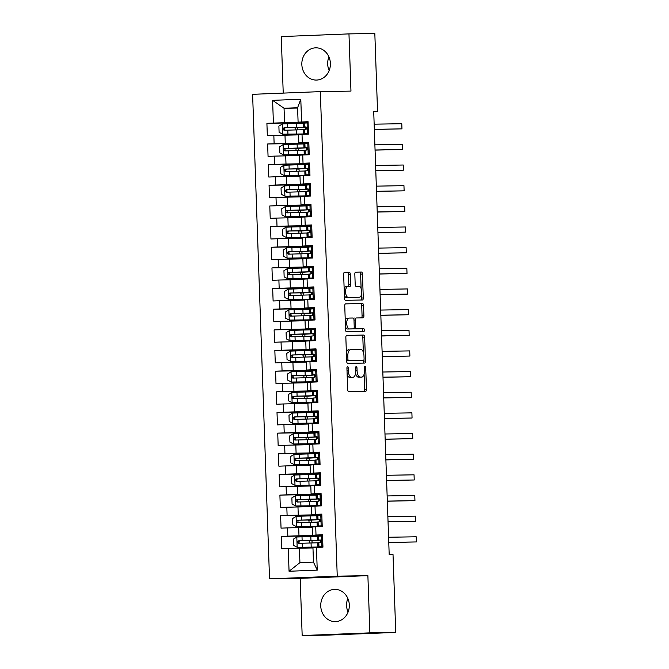 <?xml version="1.0" encoding="UTF-8"?>
<svg xmlns="http://www.w3.org/2000/svg" width="669" height="669" viewBox="0 0 669 669"><rect width="100%" height="100%" fill="white"/><g stroke="black" fill="none" stroke-linecap="round" stroke-linejoin="round"><path stroke-width="1" d="M347.529 366.645A1.422 0.661 87.7 0 0 347.52 366.645A1.422 0.661 87.7 0 0 346.918 368.075L347.671 389.617A2.032 0.937 87.7 0 0 348.683 391.624L365.6 391.34A2.032 0.937 87.7 0 0 365.608 391.332A2.032 0.937 87.7 0 0 366.47 389.291L365.717 367.749A1.422 0.661 87.7 0 0 365.015 366.344A1.422 0.661 87.7 0 0 365.006 366.344A1.422 0.661 87.7 0 0 364.404 367.774L364.496 370.559A6.489 3.011 87.7 0 1 361.753 377.099A6.489 3.011 87.7 0 1 361.72 377.099L360.307 377.124A6.489 3.011 87.7 0 1 357.079 370.693L356.978 367.9A1.422 0.661 87.7 0 0 356.268 366.495A1.422 0.661 87.7 0 0 356.259 366.495A1.422 0.661 87.7 0 0 355.665 367.925L355.757 370.71A6.489 3.011 87.7 0 1 353.006 377.249A6.489 3.011 87.7 0 1 352.981 377.249L351.568 377.274A6.489 3.011 87.7 0 1 348.332 370.843L348.24 368.05A1.422 0.661 87.7 0 0 347.529 366.645M301.836 64.517A16.123 14.283 -91 0 0 316.387 80.071A16.123 14.283 -91 0 0 330.386 63.379A16.123 14.283 -91 0 0 315.835 47.834A16.123 14.283 -91 0 0 301.836 64.517M328.922 56.873A16.123 14.283 -91 0 0 327.693 64.073A16.123 14.283 -91 0 0 329.156 70.58M320.752 606.064A16.123 14.283 -91 0 0 335.303 621.61A16.123 14.283 -91 0 0 349.302 604.927A16.123 14.283 -91 0 0 334.751 589.372A16.123 14.283 -91 0 0 320.752 606.064M347.83 598.421A16.123 14.283 -91 0 0 346.601 605.621A16.123 14.283 -91 0 0 348.072 612.127M350.272 274.248A2.032 0.937 87.7 0 0 349.26 272.233L344.518 272.316A2.032 0.937 87.7 0 0 344.51 272.316A2.032 0.937 87.7 0 0 343.649 274.365L344.485 298.282A2.032 0.937 87.7 0 0 345.497 300.297L362.414 300.005A2.032 0.937 87.7 0 0 362.422 300.005A2.032 0.937 87.7 0 0 363.284 297.964L362.447 274.039A2.032 0.937 87.7 0 0 361.436 272.032L355.699 272.124A2.032 0.937 87.7 0 0 355.691 272.124A2.032 0.937 87.7 0 0 354.829 274.173L355.189 284.409A2.032 0.937 87.7 0 0 356.201 286.416L359.044 286.374A5.427 2.517 87.7 0 1 361.745 291.726A5.427 2.517 87.7 0 1 359.454 297.212A5.427 2.517 87.7 0 1 359.42 297.22L348.281 297.404A5.427 2.517 87.7 0 1 345.58 292.052A5.427 2.517 87.7 0 1 347.88 286.566A5.427 2.517 87.7 0 1 347.905 286.558L349.762 286.533A2.032 0.937 87.7 0 0 349.77 286.533A2.032 0.937 87.7 0 0 350.631 284.484L350.272 274.248L348.44 274.323A2.032 0.937 87.7 0 0 347.437 272.308L344.326 272.367M373.712 111.38L389.191 554.609L393.021 554.551L395.739 632.414L369.882 632.857L367.883 575.641L337.243 576.168L320.326 91.628L350.966 91.101L348.967 33.893L374.824 33.45L377.542 111.313L373.712 111.38M346.718 335.37A2.032 0.937 87.7 0 0 346.709 335.37A2.032 0.937 87.7 0 0 345.848 337.41L346.684 361.335A2.032 0.937 87.7 0 0 347.696 363.342L364.613 363.058A2.032 0.937 87.7 0 0 364.622 363.058A2.032 0.937 87.7 0 0 365.483 361.009L364.647 337.092A2.032 0.937 87.7 0 0 363.635 335.077L346.718 335.37M345.58 329.809L344.752 305.884A2.032 0.937 87.7 0 1 345.605 303.843A2.032 0.937 87.7 0 0 345.605 303.843L362.539 303.55A2.032 0.937 87.7 0 1 363.551 305.566L363.903 315.801A2.032 0.937 87.7 0 1 363.05 317.842A2.032 0.937 87.7 0 1 363.033 317.842L356.176 317.967A2.032 0.937 87.7 0 0 356.167 317.967A2.032 0.937 87.7 0 0 355.306 320.008L355.54 326.798A2.032 0.937 87.7 0 0 356.552 328.814L363.693 328.688A1.422 0.661 87.7 0 1 364.404 330.085A1.422 0.661 87.7 0 1 363.802 331.523A1.422 0.661 87.7 0 0 363.802 331.523L346.592 331.824A2.032 0.937 87.7 0 1 345.58 329.809M337.243 576.168L269.532 578.861L252.606 94.321L320.326 91.628M317.24 570.139L289.058 571.259L288.264 548.547L299.411 548.187L299.921 562.646L313.46 562.102L317.24 570.139L316.445 547.426L322.943 547.167L322.508 534.774L316.011 535.033L315.726 526.771L322.224 526.511L321.789 514.118L315.291 514.377L315.007 506.115L321.505 505.856L321.07 493.463L314.572 493.722L314.279 485.46L320.777 485.201L320.351 472.807L313.853 473.067L313.56 464.804L320.058 464.545L319.623 452.152L313.125 452.411L312.841 444.149L319.339 443.898L318.904 431.505L312.406 431.764L312.122 423.502L318.62 423.243L318.185 410.85L311.687 411.109L311.394 402.847L317.892 402.587L317.466 390.194L310.968 390.453L310.675 382.191L317.173 381.932L316.738 369.539L310.24 369.798L309.956 361.536L316.454 361.277L316.019 348.884L309.521 349.143L309.237 340.881L315.735 340.621L315.3 328.236L308.802 328.487L308.509 320.225L315.007 319.974L314.581 307.581L308.083 307.84L307.79 299.578L314.288 299.319L313.853 286.926L307.355 287.185L307.071 278.923L313.569 278.664L313.134 266.27L306.636 266.53L306.352 258.267L312.849 258.008L312.415 245.615L305.917 245.874L305.624 237.612L312.122 237.353L311.695 224.96L305.198 225.219L304.905 216.957L311.403 216.697L310.968 204.313L304.47 204.563L304.186 196.31L310.684 196.05L310.249 183.657L303.751 183.916L303.467 175.654L309.964 175.395L309.53 163.002L303.032 163.261L302.739 154.999L309.237 154.74L308.81 142.346L302.313 142.606L302.02 134.344L308.518 134.084L308.083 121.691L298.098 122.176L297.596 107.717L284.049 108.261L284.559 122.72L308.108 122.31M322.542 535.702L281.331 536.413L281.766 548.806L288.264 548.547M281.331 536.413L287.829 536.153L287.545 527.891L312.247 527.297M321.822 515.046L280.612 515.757L281.047 528.15L287.545 527.891M280.612 515.757L287.11 515.498L286.817 507.236L311.528 506.642M321.103 494.391L279.893 495.102L280.328 507.495L286.817 507.236M279.893 495.102L286.391 494.843L286.098 486.58L310.801 485.995M320.384 473.744L279.174 474.446L279.6 486.84L286.098 486.58M279.174 474.446L285.663 474.187L285.379 465.925L310.082 465.34M319.657 453.089L278.446 453.791L278.881 466.184L285.379 465.925M278.446 453.791L284.944 453.532L284.659 445.27L309.362 444.684M318.937 432.433L277.727 433.144L278.162 445.529L284.659 445.27M277.727 433.144L284.225 432.885L283.932 424.623L308.643 424.029M318.218 411.778L277.008 412.489L277.443 424.882L283.932 424.623M277.008 412.489L283.505 412.229L283.213 403.967L307.916 403.374M317.499 391.122L276.289 391.833L276.715 404.227L283.213 403.967M276.289 391.833L282.778 391.574L282.494 383.312L307.196 382.727M316.772 370.467L275.561 371.178L275.996 383.571L282.494 383.312M275.561 371.178L282.059 370.919L281.774 362.657L306.477 362.071M316.052 349.82L274.842 350.523L275.277 362.916L281.774 362.657M274.842 350.523L281.34 350.263L281.047 342.001L305.758 341.416M315.333 329.165L274.123 329.867L274.558 342.26L281.047 342.001M274.123 329.867L280.62 329.608L280.328 321.354L305.031 320.76M314.614 308.509L273.404 309.22L273.83 321.605L280.328 321.354M273.404 309.22L279.893 308.961L279.609 300.699L304.311 300.105M313.886 287.854L272.676 288.565L273.111 300.958L279.609 300.699M272.676 288.565L279.174 288.306L278.889 280.043L303.592 279.45M313.167 267.199L271.957 267.909L272.392 280.303L278.889 280.043M271.957 267.909L278.455 267.65L278.17 259.388L302.873 258.803M312.448 246.552L271.238 247.254L271.673 259.647L278.17 259.388M271.238 247.254L277.735 246.995L277.443 238.733L302.145 238.147M311.729 225.896L270.519 226.599L270.945 238.992L277.443 238.733M270.519 226.599L277.016 226.339L276.723 218.077L301.426 217.492M311.001 205.241L269.791 205.943L270.226 218.337L276.723 218.077M269.791 205.943L276.289 205.692L276.004 197.43L300.707 196.837M310.282 184.585L269.072 185.296L269.507 197.69L276.004 197.43M269.072 185.296L275.569 185.037L275.285 176.775L299.988 176.181M309.563 163.93L268.353 164.641L268.787 177.034L275.285 176.775M268.353 164.641L274.85 164.382L274.558 156.12L299.26 155.526M308.844 143.275L267.633 143.986L268.06 156.379L274.558 156.12M267.633 143.986L274.131 143.726L273.838 135.464L298.541 134.879M308.116 122.628L266.906 123.33L267.341 135.723L273.838 135.464M266.906 123.33L273.404 123.071L272.609 100.35L300.799 99.229L301.585 121.95M308.819 142.656L298.817 142.832L298.533 134.569L302.02 134.344M302.313 142.606L298.817 142.832M297.605 108.027L284.049 108.261L272.609 100.35M273.404 123.071L284.559 122.72M309.538 163.311L299.545 163.487L299.252 155.225L302.739 154.999M303.032 163.261L299.545 163.487M284.986 135.105L285.278 143.367L308.827 142.965M274.131 143.726L285.278 143.367M310.257 183.967L300.264 184.142L299.971 175.88L303.467 175.654M303.751 183.916L300.264 184.142M285.713 155.76L285.998 164.022L309.546 163.621M274.85 164.382L285.998 164.022M310.985 204.622L300.983 204.789L300.699 196.535L304.186 196.31M304.47 204.563L300.983 204.789M286.432 176.415L286.717 184.677L310.274 184.276M275.569 185.037L286.717 184.677M311.704 225.277L301.702 225.445L301.418 217.182L304.905 216.957M305.198 225.219L301.702 225.445M287.152 197.071L287.444 205.333L310.993 204.931M276.289 205.692L287.444 205.333M312.423 245.933L302.43 246.1L302.137 237.838L305.624 237.612M305.917 245.874L302.43 246.1M287.871 217.726L288.163 225.988L311.712 225.578M277.016 226.339L288.163 225.988M313.142 266.58L303.149 266.755L302.856 258.493L306.352 258.267M306.636 266.53L303.149 266.755M288.598 238.381L288.883 246.644L312.431 246.234M277.735 246.995L288.883 246.644M313.87 287.235L303.868 287.411L303.584 279.149L307.071 278.923M307.355 287.185L303.868 287.411M289.317 259.028L289.602 267.291L313.159 266.889M278.455 267.65L289.602 267.291M314.589 307.891L304.587 308.066L304.303 299.804L307.79 299.578M308.083 307.84L304.587 308.066M290.037 279.684L290.329 287.946L313.878 287.545M279.174 288.306L290.329 287.946M315.308 328.546L305.315 328.713L305.022 320.451L308.509 320.225M308.802 328.487L305.315 328.713M290.756 300.339L291.048 308.601L314.597 308.2M279.893 308.961L291.048 308.601M316.027 349.201L306.034 349.369L305.741 341.106L309.237 340.881M309.521 349.143L306.034 349.369M291.483 320.995L291.768 329.257L315.316 328.847M280.62 329.608L291.768 329.257M316.755 369.857L306.753 370.024L306.469 361.762L309.956 361.536M310.24 369.798L306.753 370.024M292.202 341.65L292.487 349.912L316.044 349.502M281.34 350.263L292.487 349.912M317.474 390.504L307.472 390.679L307.188 382.417L310.675 382.191M310.968 390.453L307.472 390.679M292.922 362.305L293.214 370.559L316.763 370.158M282.059 370.919L293.214 370.559M318.193 411.159L308.2 411.335L307.907 403.073L311.394 402.847M311.687 411.109L308.2 411.335M293.641 382.952L293.934 391.214L317.482 390.813M282.778 391.574L293.934 391.214M318.912 431.814L308.919 431.982L308.626 423.728L312.122 423.502M312.406 431.764L308.919 431.982M294.368 403.608L294.653 411.87L318.201 411.468M283.505 412.229L294.653 411.87M319.64 452.47L309.638 452.637L309.354 444.375L312.841 444.149M313.125 452.411L309.638 452.637M295.088 424.263L295.372 432.525L318.929 432.124M284.225 432.885L295.372 432.525M320.359 473.125L310.357 473.292L310.073 465.03L313.56 464.804M313.853 473.067L310.357 473.292M295.807 444.918L296.099 453.181L319.648 452.771M284.944 453.532L296.099 453.181M321.078 493.772L311.085 493.948L310.792 485.686L314.279 485.46M314.572 493.722L311.085 493.948M296.526 465.574L296.819 473.836L320.367 473.426M285.663 474.187L296.819 473.836M321.797 514.428L311.804 514.603L311.511 506.341L315.007 506.115M315.291 514.377L311.804 514.603M297.253 486.221L297.538 494.483L321.087 494.082M286.391 494.843L297.538 494.483M322.525 535.083L312.523 535.259L312.239 526.996L315.726 526.771M316.011 535.033L312.523 535.259M297.973 506.876L298.257 515.138L321.814 514.737M287.11 515.498L298.257 515.138M313.46 562.102L312.958 547.652L316.445 547.426M298.692 527.532L298.984 535.794L322.533 535.392M287.829 536.153L298.984 535.794M373.712 111.464L377.542 111.313M348.967 33.893L281.256 36.586L283.23 93.108M367.883 575.641L300.172 578.342L302.171 635.55L369.882 632.857M302.171 635.55L328.027 635.107L395.739 632.414M300.172 578.342L269.532 578.861M308.1 122.009L298.098 122.176M299.411 548.187L312.967 547.953M289.058 571.259L299.921 562.646M297.596 107.717L300.799 99.229M347.144 374.54A6.489 3.011 87.7 0 0 349.736 377.349L351.568 377.274M351.208 377.324A6.489 3.011 87.7 0 1 351.183 377.324A6.489 3.011 87.7 0 1 351.15 377.324L349.736 377.349M355.59 373.369A6.489 3.011 87.7 0 0 358.475 377.199L360.307 377.124M359.955 377.174A6.489 3.011 87.7 0 1 359.922 377.174A6.489 3.011 87.7 0 1 359.889 377.174L358.475 377.199M363.961 391.365A2.032 0.937 87.7 0 0 364.638 389.366L364.112 374.205M363.342 352.237L362.815 337.159A2.032 0.937 87.7 0 0 361.804 335.152L346.534 335.412M362.974 363.083A2.032 0.937 87.7 0 0 363.652 361.084L363.627 360.198M347.922 359.077A1.422 0.661 87.7 0 0 348.633 360.491L363.484 360.231A1.422 0.661 87.7 0 0 364.087 358.801L363.986 355.866A6.489 3.011 87.7 0 0 360.75 349.427L350.598 349.603A6.489 3.011 87.7 0 0 350.573 349.603A6.489 3.011 87.7 0 0 347.821 356.142L347.922 359.077L346.609 359.136M346.659 360.532A1.422 0.661 87.7 0 0 346.801 360.566L348.633 360.491M361.653 360.307L361.661 360.307A1.422 0.661 87.7 0 1 361.653 360.307L346.801 360.566M348.741 349.678L348.775 349.678A6.489 3.011 87.7 0 0 348.741 349.678A6.489 3.011 87.7 0 0 346.383 352.571M345.43 303.885L362.539 303.55M361.394 317.875A2.032 0.937 87.7 0 0 362.071 315.877L361.72 305.641A2.032 0.937 87.7 0 0 360.708 303.626M354.336 318.034L354.344 318.034A2.032 0.937 87.7 0 0 354.336 318.034A2.032 0.937 87.7 0 0 353.692 318.661M354.01 328.236A2.032 0.937 87.7 0 0 354.721 328.88L363.693 328.688M362.121 331.556A1.422 0.661 87.7 0 0 362.565 329.993A1.422 0.661 87.7 0 0 361.87 328.763M349.051 318.084A5.427 2.517 87.7 0 0 349.026 318.084A5.427 2.517 87.7 0 0 346.734 323.579A5.427 2.517 87.7 0 0 349.435 328.931L353.357 328.864A2.032 0.937 87.7 0 0 353.366 328.864A2.032 0.937 87.7 0 0 354.227 326.823L353.993 320.033A2.032 0.937 87.7 0 0 352.981 318.018L349.051 318.084M347.194 318.16L347.228 318.16A5.427 2.517 87.7 0 0 347.194 318.16A5.427 2.517 87.7 0 0 345.254 320.459M345.48 326.773A5.427 2.517 87.7 0 0 347.604 329.006L349.435 328.931M351.543 328.939A2.032 0.937 87.7 0 1 351.534 328.939A2.032 0.937 87.7 0 0 351.534 328.939L347.604 329.006M348.123 286.558A2.032 0.937 87.7 0 0 348.8 284.559L348.44 274.323M347.855 286.566L346.074 286.633A5.427 2.517 87.7 0 0 346.049 286.633A5.427 2.517 87.7 0 0 344.15 288.799M344.384 295.38A5.427 2.517 87.7 0 0 346.458 297.479L348.281 297.404M357.647 297.287A5.427 2.517 87.7 0 1 357.622 297.287A5.427 2.517 87.7 0 1 357.597 297.287L346.458 297.479M361.118 288.473L360.616 274.114A2.032 0.937 87.7 0 0 359.604 272.099L355.515 272.174M360.767 300.03A2.032 0.937 87.7 0 0 361.452 298.031L361.344 295.046M309.588 542.994A1.238 0.577 87.7 0 0 309.722 542.124A1.238 0.577 87.7 0 0 309.103 540.895L312.247 540.468M296.81 537.04L297.161 547.267L293.524 545.394L293.306 539.197L296.902 536.99L310.826 536.546L310.96 540.468L319.08 540.318L311.486 540.795A1.238 0.577 -92.3 0 1 312.097 542.024A1.238 0.577 -92.3 0 1 311.955 542.927M297.161 547.267L322.935 546.983M297.262 547.317L322.943 547.058M310.826 536.546L317.532 536.379M310.96 540.468L298.525 540.853C296.986 541.739 297.019 542.567 298.617 543.337L317.758 542.785M299.988 543.312C298.24 542.542 298.215 541.723 299.904 540.828L312.256 540.644M322.575 536.605L321.421 536.011L317.532 536.295L317.666 540.218L320.869 540.192M321.421 536.011L322.55 535.994M317.967 546.606L317.834 542.684L317.892 546.623L322.918 546.514M317.892 546.623L322.926 546.556M321.781 546.339L322.893 545.653M317.834 542.684L320.392 542.467C321.613 541.589 321.588 540.761 320.3 539.992L317.666 540.218M388.764 542.517L416.394 541.94L388.764 542.417M416.394 541.94L416.21 536.781L388.58 537.257M308.869 522.338A1.238 0.577 87.7 0 0 309.003 521.469A1.238 0.577 87.7 0 0 308.384 520.239L311.528 519.813M296.091 516.393L296.442 526.612L292.805 524.739L292.587 518.542L296.175 516.334L310.107 515.891L310.24 519.821L318.352 519.662L310.759 520.148A1.238 0.577 -92.3 0 1 311.378 521.377A1.238 0.577 -92.3 0 1 311.236 522.272M296.442 526.612L322.215 526.327M296.534 526.662L322.215 526.411M310.107 515.891L316.813 515.724M310.24 519.821L297.805 520.198C296.267 521.084 296.292 521.912 297.889 522.681L317.039 522.129M299.269 522.656C297.521 521.895 297.496 521.067 299.185 520.181L311.528 519.989M308.141 501.683A1.238 0.577 87.7 0 0 308.275 500.813A1.238 0.577 87.7 0 0 307.665 499.584L310.801 499.158M295.363 495.737L295.723 505.956L292.085 504.083L291.868 497.887L295.455 495.679L309.379 495.244L309.521 499.166L317.633 499.007L310.04 499.492A1.238 0.577 -92.3 0 1 310.659 500.721A1.238 0.577 -92.3 0 1 310.516 501.616M295.723 505.956L321.496 505.672M295.815 506.007L321.496 505.756M309.379 495.244L316.094 495.077M309.521 499.166L297.086 499.551C295.547 500.429 295.573 501.257 297.17 502.026L316.32 501.474M298.55 502.001C296.802 501.24 296.768 500.412 298.458 499.526L310.809 499.333M321.856 515.95L320.702 515.356L316.813 515.64L316.947 519.562L320.15 519.545M320.702 515.356L321.831 515.339M317.248 525.951L317.114 522.029L317.173 525.968L322.199 525.859M317.173 525.968L322.199 525.901M321.061 525.683L322.174 524.998M317.114 522.029L319.673 521.812C320.894 520.934 320.869 520.106 319.581 519.336L316.947 519.562M388.045 521.87L415.666 521.293L388.045 521.761M415.666 521.293L415.491 516.125L387.861 516.602M321.137 495.294L319.983 494.7L316.094 494.985L316.228 498.915L319.431 498.89M319.983 494.7L321.112 494.684M316.529 505.296L316.395 501.374L316.454 505.312L321.48 505.212M316.454 505.312L321.48 505.246M320.342 505.028L321.446 504.351M316.395 501.374L318.946 501.156C320.175 500.278 320.142 499.459 318.862 498.681L316.228 498.915M387.326 501.215L414.947 500.638L387.318 501.106M414.947 500.638L414.772 495.47L387.142 495.946M307.422 481.036A1.238 0.577 87.7 0 0 307.556 480.158A1.238 0.577 87.7 0 0 306.937 478.929L310.082 478.502M294.644 475.082L295.004 485.301L291.366 483.436L291.149 477.24L294.736 475.023L308.66 474.589L308.802 478.511L316.914 478.352L309.321 478.837A1.238 0.577 -92.3 0 1 309.939 480.066A1.238 0.577 -92.3 0 1 309.789 480.961M295.004 485.301L320.777 485.025M295.096 485.351L320.777 485.1M308.66 474.589L315.375 474.421M308.802 478.511L296.359 478.895C294.82 479.773 294.853 480.601 296.451 481.371L315.592 480.819M297.83 481.346C296.074 480.585 296.049 479.757 297.738 478.87L310.09 478.686M306.703 460.381A1.238 0.577 87.7 0 0 306.837 459.503A1.238 0.577 87.7 0 0 306.218 458.273L309.362 457.847M293.925 454.427L294.276 464.654L290.639 462.781L290.421 456.584L294.017 454.368L307.941 453.933L308.075 457.855L316.194 457.705L308.601 458.181A1.238 0.577 -92.3 0 1 309.212 459.411A1.238 0.577 -92.3 0 1 309.07 460.305M294.276 464.654L320.05 464.37M294.377 464.696L320.058 464.445M307.941 453.933L314.647 453.766M308.075 457.855L295.639 458.24C294.101 459.126 294.134 459.946 295.731 460.715L314.873 460.172M297.103 460.69C295.355 459.929 295.33 459.101 297.019 458.215L309.371 458.031M320.409 474.647L319.255 474.053L315.367 474.329L315.509 478.26L318.703 478.235M319.255 474.053L320.392 474.028M315.81 484.64L315.668 480.718L315.726 484.657L320.76 484.557M315.726 484.657L320.76 484.59M319.615 484.381L320.727 483.695M315.668 480.718L318.227 480.509C319.447 479.623 319.422 478.803 318.143 478.026L315.509 478.26M386.598 480.559L414.228 479.982L386.598 480.459M414.228 479.982L414.044 474.814L386.414 475.291M319.69 453.992L318.536 453.398L314.647 453.682L314.781 457.604L317.984 457.579M318.536 453.398L319.665 453.373M315.082 463.985L314.948 460.063L315.007 464.01L320.033 463.901M315.007 464.01L320.041 463.935M318.896 463.726L320.008 463.04M314.948 460.063L317.507 459.854C318.728 458.976 318.703 458.148 317.415 457.37L314.781 457.604M385.879 459.904L413.509 459.327L385.879 459.804M413.509 459.327L413.325 454.167L385.695 454.636M305.984 439.725A1.238 0.577 87.7 0 0 306.118 438.856A1.238 0.577 87.7 0 0 305.499 437.626L308.643 437.2M293.206 433.771L293.557 443.999L289.92 442.125L289.702 435.929L293.29 433.721L307.222 433.278L307.355 437.2L315.467 437.049L307.874 437.526A1.238 0.577 -92.3 0 1 308.493 438.755A1.238 0.577 -92.3 0 1 308.35 439.658M293.557 443.999L319.33 443.714M293.649 444.049L319.33 443.79M307.222 433.278L313.928 433.111M307.355 437.2L294.92 437.585C293.382 438.471 293.407 439.299 295.004 440.06L314.154 439.516M296.384 440.043C294.636 439.274 294.611 438.454 296.3 437.559L308.643 437.375M318.971 433.336L317.817 432.743L313.928 433.027L314.062 436.949L317.265 436.924M317.817 432.743L318.946 432.726M314.363 443.338L314.229 439.408L314.288 443.355L319.314 443.246M314.288 443.355L319.314 443.288M318.176 443.07L319.289 442.385M314.229 439.408L316.788 439.199C318.009 438.32 317.984 437.493 316.696 436.723L314.062 436.949M385.16 439.249L412.781 438.672L385.16 439.148M412.781 438.672L412.606 433.512L384.976 433.989M305.256 419.07A1.238 0.577 87.7 0 0 305.39 418.2A1.238 0.577 87.7 0 0 304.78 416.971L307.916 416.544M292.478 413.116L292.838 423.343L289.2 421.47L288.983 415.273L292.57 413.066L306.494 412.622L306.636 416.544L314.748 416.394L307.155 416.871A1.238 0.577 -92.3 0 1 307.773 418.108A1.238 0.577 -92.3 0 1 307.631 419.003M292.838 423.343L318.611 423.059M292.93 423.393L318.611 423.143M306.494 412.622L313.209 412.455M306.636 416.544L294.201 416.929C292.662 417.816 292.688 418.643 294.285 419.413L313.435 418.861M295.665 419.388C293.917 418.627 293.883 417.799 295.573 416.904L307.924 416.72M318.252 412.681L317.098 412.087L313.209 412.372L313.343 416.294L316.546 416.269M317.098 412.087L318.227 412.071M313.644 422.683L313.51 418.761L313.569 422.699L318.595 422.591M313.569 422.699L318.595 422.632M317.457 422.415L318.561 421.729M313.51 418.761L316.061 418.543C317.29 417.665 317.257 416.837 315.977 416.068L313.343 416.294M384.441 418.602L412.062 418.016L384.432 418.493M412.062 418.016L411.887 412.857L384.257 413.333M304.537 398.415A1.238 0.577 87.7 0 0 304.671 397.545A1.238 0.577 87.7 0 0 304.052 396.316L307.196 395.889M291.759 392.469L292.119 402.688L288.481 400.815L288.264 394.618L291.851 392.41L305.775 391.967L305.917 395.897L314.029 395.739L306.435 396.224A1.238 0.577 -92.3 0 1 307.054 397.453A1.238 0.577 -92.3 0 1 306.904 398.348M292.119 402.688L317.892 402.404M292.211 402.738L317.892 402.487M305.775 391.967L312.49 391.8M305.917 395.897L293.474 396.274C291.935 397.16 291.968 397.988 293.566 398.757L312.707 398.206M294.945 398.732C293.189 397.971 293.164 397.143 294.853 396.257L307.205 396.065M303.818 377.759A1.238 0.577 87.7 0 0 303.952 376.89A1.238 0.577 87.7 0 0 303.333 375.66L306.477 375.234M291.04 371.813L291.391 382.032L287.754 380.159L287.536 373.971L291.132 371.755L305.056 371.32L305.189 375.242L313.309 375.083L305.716 375.568A1.238 0.577 -92.3 0 1 306.327 376.798A1.238 0.577 -92.3 0 1 306.185 377.692M291.391 382.032L317.165 381.756M291.492 382.083L317.173 381.832M305.056 371.32L311.762 371.153M305.189 375.242L292.754 375.627C291.216 376.505 291.249 377.333 292.846 378.102L311.988 377.55M294.218 378.077C292.47 377.316 292.445 376.488 294.134 375.602L306.486 375.409M303.099 357.112A1.238 0.577 87.7 0 0 303.233 356.234A1.238 0.577 87.7 0 0 302.614 355.005L305.758 354.578M290.321 351.158L290.672 361.377L287.034 359.512L286.817 353.316L290.405 351.1L304.336 350.665L304.47 354.587L312.582 354.428L304.989 354.913A1.238 0.577 -92.3 0 1 305.608 356.142A1.238 0.577 -92.3 0 1 305.465 357.037M290.672 361.377L316.445 361.101M290.764 361.427L316.445 361.176M304.336 350.665L311.043 350.497M304.47 354.587L292.035 354.971C290.497 355.858 290.522 356.677 292.119 357.447L311.269 356.895M293.499 357.422C291.751 356.661 291.726 355.833 293.415 354.946L305.758 354.762M302.371 336.457A1.238 0.577 87.7 0 0 302.513 335.587A1.238 0.577 87.7 0 0 301.895 334.358L305.031 333.931M289.593 330.503L289.953 340.73L286.315 338.857L286.098 332.66L289.685 330.444L303.609 330.009L303.751 333.931L311.863 333.781L304.27 334.257A1.238 0.577 -92.3 0 1 304.888 335.487A1.238 0.577 -92.3 0 1 304.746 336.382M289.953 340.73L315.726 340.446M290.045 340.772L315.726 340.521M303.609 330.009L310.324 329.842M303.751 333.931L291.316 334.316C289.777 335.202 289.802 336.022 291.4 336.791L310.55 336.248M292.779 336.775C291.032 336.005 290.998 335.177 292.688 334.291L305.039 334.107M301.652 315.801A1.238 0.577 87.7 0 0 301.786 314.932A1.238 0.577 87.7 0 0 301.167 313.702L304.311 313.276M288.874 309.847L289.234 320.075L285.596 318.201L285.379 312.005L288.966 309.797L302.89 309.354L303.032 313.276L311.144 313.125L303.55 313.602A1.238 0.577 -92.3 0 1 304.169 314.831A1.238 0.577 -92.3 0 1 304.019 315.735M289.234 320.075L315.007 319.79M289.326 320.125L315.007 319.866M302.89 309.354L309.605 309.187M303.032 313.276L290.589 313.661C289.05 314.547 289.083 315.375 290.681 316.144L309.822 315.592M292.06 316.119C290.304 315.35 290.279 314.53 291.968 313.636L304.32 313.452M300.933 295.146A1.238 0.577 87.7 0 0 301.067 294.276A1.238 0.577 87.7 0 0 300.448 293.047L303.592 292.621M288.155 289.192L288.506 299.419L284.869 297.546L284.651 291.349L288.247 289.142L302.171 288.699L302.304 292.629L310.424 292.47L302.831 292.955A1.238 0.577 -92.3 0 1 303.45 294.184A1.238 0.577 -92.3 0 1 303.3 295.079M288.506 299.419L314.279 299.135M288.607 299.469L314.288 299.219M302.171 288.699L308.877 288.531M302.304 292.629L289.869 293.005C288.331 293.892 288.364 294.72 289.961 295.489L309.103 294.937M291.333 295.464C289.585 294.703 289.56 293.875 291.249 292.989L303.601 292.796M300.214 274.491A1.238 0.577 87.7 0 0 300.348 273.621A1.238 0.577 87.7 0 0 299.729 272.392L302.873 271.965M287.436 268.545L287.787 278.764L284.149 276.891L283.932 270.694L287.519 268.486L301.451 268.043L301.585 271.974L309.697 271.815L302.104 272.3A1.238 0.577 -92.3 0 1 302.723 273.529A1.238 0.577 -92.3 0 1 302.58 274.424M287.787 278.764L313.56 278.48M287.879 278.814L313.56 278.563M301.451 268.043L308.158 267.884M301.585 271.974L289.15 272.358C287.611 273.236 287.637 274.064 289.234 274.834L308.384 274.282M290.614 274.808C288.866 274.047 288.841 273.22 290.53 272.333L302.873 272.141M299.486 253.835A1.238 0.577 87.7 0 0 299.628 252.966A1.238 0.577 87.7 0 0 299.01 251.736L302.145 251.31M286.708 247.89L287.068 258.109L283.43 256.244L283.213 250.047L286.8 247.831L300.724 247.396L300.866 251.318L308.978 251.159L301.385 251.644A1.238 0.577 -92.3 0 1 302.003 252.874A1.238 0.577 -92.3 0 1 301.861 253.768M287.068 258.109L312.841 257.833M287.16 258.159L312.841 257.908M300.724 247.396L307.439 247.229M300.866 251.318L288.431 251.703C286.892 252.581 286.917 253.409 288.515 254.178L307.665 253.626M289.894 254.153C288.147 253.392 288.113 252.564 289.802 251.678L302.154 251.485M298.767 233.188A1.238 0.577 87.7 0 0 298.901 232.31A1.238 0.577 87.7 0 0 298.282 231.081L301.426 230.654M285.989 227.234L286.349 237.462L282.711 235.588L282.494 229.392L286.081 227.176L300.005 226.741L300.147 230.663L308.258 230.512L300.665 230.989A1.238 0.577 -92.3 0 1 301.284 232.218A1.238 0.577 -92.3 0 1 301.134 233.113M286.349 237.462L312.122 237.177M286.441 237.503L312.122 237.252M300.005 226.741L306.72 226.574M300.147 230.663L287.703 231.048C286.173 231.934 286.198 232.753 287.795 233.523L306.937 232.979M289.175 233.498C287.419 232.737 287.394 231.909 289.083 231.022L301.435 230.838M317.524 392.026L316.37 391.432L312.482 391.716L312.624 395.638L315.818 395.622M316.37 391.432L317.507 391.415M312.925 402.027L312.783 398.105L312.841 402.044L317.875 401.935M312.841 402.044L317.875 401.977M316.73 401.76L317.842 401.074M312.783 398.105L315.342 397.888C316.562 397.01 316.537 396.182 315.258 395.412L312.624 395.638M383.713 397.946L411.343 397.369L383.713 397.838M411.343 397.369L411.159 392.201L383.529 392.678M316.805 371.37L315.651 370.777L311.762 371.061L311.905 374.991L315.099 374.966M315.651 370.777L316.78 370.76M312.197 381.372L312.063 377.45L312.122 381.389L317.148 381.288M312.122 381.389L317.156 381.322M316.011 381.104L317.123 380.427M312.063 377.45L314.622 377.232C315.843 376.354 315.818 375.535 314.53 374.757L311.905 374.991M382.994 377.291L410.624 376.714L382.994 377.191M410.624 376.714L410.44 371.546L382.81 372.023M316.086 350.723L314.932 350.13L311.043 350.414L311.177 354.336L314.38 354.311M314.932 350.13L316.061 350.104M311.478 360.716L311.344 356.794L311.403 360.733L316.429 360.633M311.403 360.733L316.429 360.666M315.291 360.457L316.404 359.771M311.344 356.794L313.903 356.585C315.124 355.707 315.099 354.879 313.811 354.102L311.177 354.336M382.275 356.636L409.896 356.059L382.275 356.535M409.896 356.059L409.721 350.899L382.091 351.367M315.367 330.068L314.213 329.474L310.324 329.758L310.458 333.68L313.661 333.655M314.213 329.474L315.342 329.457M310.759 340.069L310.625 336.139L310.684 340.086L315.709 339.977M310.684 340.086L315.709 340.011M314.572 339.802L315.676 339.116M310.625 336.139L313.176 335.93C314.405 335.052 314.371 334.224 313.092 333.446L310.458 333.68M381.556 335.98L409.177 335.403L381.547 335.88M409.177 335.403L409.002 330.243L381.372 330.712M314.639 309.413L313.485 308.819L309.596 309.103L309.739 313.025L312.933 313M313.485 308.819L314.622 308.802M310.04 319.414L309.898 315.484L309.956 319.431L314.99 319.322M309.956 319.431L314.99 319.364M313.845 319.146L314.957 318.461M309.898 315.484L312.456 315.275C313.677 314.397 313.652 313.569 312.373 312.799L309.739 313.025M380.828 315.325L408.458 314.748L380.828 315.224M408.458 314.748L408.274 309.588L380.644 310.065M313.92 288.757L312.766 288.163L308.877 288.448L309.019 292.37L312.214 292.353M312.766 288.163L313.895 288.147M309.312 298.759L309.178 294.837L309.237 298.775L314.263 298.667M309.237 298.775L314.271 298.709M313.125 298.491L314.238 297.805M309.178 294.837L311.737 294.619C312.958 293.741 312.933 292.913 311.645 292.144L309.019 292.37M380.109 294.678L407.739 294.101L380.109 294.569M407.739 294.101L407.555 288.933L379.925 289.409M313.201 268.102L312.047 267.508L308.158 267.792L308.292 271.723L311.495 271.698M312.047 267.508L313.176 267.491M308.593 278.103L308.459 274.181L308.518 278.12L313.544 278.011M308.518 278.12L313.544 278.053M312.406 277.836L313.518 277.158M308.459 274.181L311.018 273.964C312.239 273.086 312.214 272.258 310.926 271.489L308.292 271.723M379.39 274.022L407.011 273.445L379.39 273.914M407.011 273.445L406.836 268.277L379.206 268.754M312.482 247.455L311.328 246.861L307.439 247.137L307.573 251.067L310.776 251.042M311.328 246.861L312.456 246.836M307.874 257.448L307.74 253.526L307.799 257.465L312.824 257.364M307.799 257.465L312.824 257.398M311.687 257.18L312.791 256.503M307.74 253.526L310.291 253.308C311.52 252.43 311.486 251.611 310.207 250.833L307.573 251.067M378.671 253.367L406.292 252.79L378.662 253.267M406.292 252.79L406.116 247.622L378.487 248.099M311.754 226.799L310.6 226.206L306.711 226.49L306.854 230.412L310.048 230.387M310.6 226.206L311.737 226.181M312.097 236.517L309.764 236.717L312.105 236.709M312.097 236.508L307.079 236.818L312.105 236.742M310.96 236.533L312.072 235.848M307.079 236.818L306.937 232.887L309.571 232.661C310.792 231.783 310.767 230.956 309.488 230.178L306.854 230.412M377.943 232.712L405.573 232.135L377.943 232.611M405.573 232.135L405.389 226.975L377.759 227.443M298.048 212.533A1.238 0.577 87.7 0 0 298.182 211.663A1.238 0.577 87.7 0 0 297.563 210.434L300.707 210.007M285.27 206.579L285.621 216.806L281.983 214.933L281.766 208.736L285.362 206.529L299.286 206.085L299.419 210.007L307.539 209.857L299.946 210.334A1.238 0.577 -92.3 0 1 300.565 211.563A1.238 0.577 -92.3 0 1 300.414 212.458M285.621 216.806L311.394 216.522M285.722 216.848L311.403 216.597M299.286 206.085L305.992 205.918M299.419 210.007L286.984 210.392C285.446 211.279 285.479 212.106 287.076 212.867L306.218 212.324M288.448 212.851C286.7 212.081 286.675 211.262 288.364 210.367L300.716 210.183M311.035 206.144L309.881 205.55L305.992 205.835L306.134 209.757L309.329 209.732M309.881 205.55L311.01 205.534M311.378 215.861L309.036 216.062L311.378 216.054M311.378 215.853L306.352 216.162L311.386 216.095M310.24 215.878L311.353 215.192M306.352 216.162L306.218 212.232L308.852 212.006C310.073 211.128 310.048 210.3 308.76 209.522L306.134 209.757M377.224 212.056L404.854 211.479L377.224 211.956M404.854 211.479L404.67 206.32L377.04 206.788M297.329 191.878A1.238 0.577 87.7 0 0 297.462 191.008A1.238 0.577 87.7 0 0 296.844 189.779L299.988 189.352M284.551 185.923L284.902 196.151L281.264 194.278L281.047 188.081L284.634 185.873L298.566 185.43L298.7 189.352L306.812 189.202L299.219 189.678A1.238 0.577 -92.3 0 1 299.837 190.908A1.238 0.577 -92.3 0 1 299.695 191.811M284.902 196.151L310.675 195.866M284.994 196.201L310.675 195.942M298.566 185.43L305.273 185.263M298.7 189.352L286.265 189.737C284.726 190.623 284.751 191.451 286.349 192.22L305.499 191.668M287.729 192.195C285.981 191.434 285.956 190.606 287.645 189.712L299.988 189.528M310.316 185.489L309.162 184.895L305.273 185.179L305.407 189.101L308.61 189.076M309.162 184.895L310.291 184.878M305.708 195.49L305.574 191.568L305.633 195.507L310.659 195.398M305.633 195.507L310.659 195.44M309.521 195.223L310.633 194.537M305.574 191.568L308.133 191.351C309.354 190.473 309.329 189.645 308.041 188.875L305.407 189.101M376.505 191.401L404.126 190.824L376.505 191.301M404.126 190.824L403.951 185.664L376.321 186.141M296.601 171.222A1.238 0.577 87.7 0 0 296.743 170.352A1.238 0.577 87.7 0 0 296.124 169.123L299.26 168.697M283.823 165.276L284.183 175.495L280.545 173.622L280.328 167.426L283.915 165.218L297.839 164.775L297.981 168.705L306.093 168.546L298.499 169.031A1.238 0.577 -92.3 0 1 299.118 170.261A1.238 0.577 -92.3 0 1 298.976 171.155M284.183 175.495L309.956 175.211M284.275 175.546L309.956 175.295M297.839 164.775L304.554 164.607M297.981 168.705L285.546 169.081C284.007 169.968 284.032 170.796 285.63 171.565L304.78 171.013M287.009 171.54C285.262 170.779 285.228 169.951 286.917 169.065L299.269 168.872M309.596 164.833L308.442 164.24L304.554 164.524L304.688 168.446L307.891 168.429M308.442 164.24L309.571 164.223M304.989 174.835L304.855 170.913L304.913 174.852L309.939 174.743M304.913 174.852L309.939 174.785M308.802 174.567L309.906 173.881M304.855 170.913L307.406 170.695C308.635 169.817 308.601 168.989 307.322 168.22L304.688 168.446M375.786 170.754L403.407 170.177L375.777 170.645M403.407 170.177L403.231 165.009L375.602 165.486M295.882 150.567A1.238 0.577 87.7 0 0 296.016 149.697A1.238 0.577 87.7 0 0 295.397 148.468L298.541 148.041M283.104 144.621L283.464 154.84L279.826 152.967L279.609 146.77L283.196 144.563L297.12 144.128L297.262 148.05L305.373 147.891L297.78 148.376A1.238 0.577 -92.3 0 1 298.399 149.605A1.238 0.577 -92.3 0 1 298.249 150.5M283.464 154.84L309.237 154.556M283.556 154.89L309.237 154.639M297.12 144.128L303.835 143.96M297.262 148.05L284.818 148.434C283.288 149.312 283.313 150.14 284.91 150.91L304.052 150.358M286.29 150.885C284.534 150.124 284.509 149.296 286.198 148.409L298.55 148.217M308.869 144.178L307.715 143.584L303.826 143.868L303.969 147.799L307.163 147.774M307.715 143.584L308.852 143.567M304.27 154.179L304.127 150.257L304.194 154.196L309.22 154.096M304.194 154.196L309.22 154.129M308.075 153.912L309.187 153.234M304.127 150.257L306.686 150.04C307.907 149.162 307.882 148.342 306.603 147.565L303.969 147.799M375.058 150.099L402.688 149.522L375.058 149.99M402.688 149.522L402.504 144.353L374.874 144.83M295.163 129.92A1.238 0.577 87.7 0 0 295.297 129.042A1.238 0.577 87.7 0 0 294.678 127.812L297.822 127.386M282.385 123.966L282.736 134.185L279.098 132.32L278.881 126.123L282.477 123.907L296.4 123.472L296.534 127.394L304.654 127.235L297.061 127.72A1.238 0.577 -92.3 0 1 297.68 128.95A1.238 0.577 -92.3 0 1 297.529 129.845M282.736 134.185L308.509 133.909M282.836 134.235L308.518 133.984M296.4 123.472L303.116 123.305M296.534 127.394L284.099 127.779C282.561 128.657 282.594 129.485 284.191 130.254L303.333 129.702M285.563 130.229C283.815 129.468 283.79 128.64 285.479 127.754L297.83 127.57M308.15 123.531L306.996 122.937L303.107 123.213L303.249 127.143L306.444 127.118M306.996 122.937L308.125 122.912M303.542 133.524L303.408 129.602L303.467 133.541L308.493 133.44M303.467 133.541L308.501 133.474M307.355 133.265L308.468 132.579M303.408 129.602L305.967 129.393C307.188 128.515 307.163 127.687 305.875 126.909L303.249 127.143M374.339 129.443L401.969 128.866L374.339 129.343M401.969 128.866L401.785 123.706L374.155 124.175M347.019 370.894L348.332 370.843M351.15 377.324L352.981 377.249M355.665 367.958L356.978 367.9M355.757 370.743L357.079 370.693M359.889 377.174L361.72 377.099M364.404 367.808L365.717 367.749M364.638 389.366L366.47 389.291M346.918 368.101L348.24 368.05M361.804 335.152L363.635 335.077M362.815 337.159L364.647 337.092M363.652 361.084L365.483 361.009M346.509 356.192L347.821 356.142M361.72 305.641L363.551 305.566M362.071 315.877L363.903 315.801M353.993 320.058L355.306 320.008M354.227 326.848L355.54 326.798M354.721 328.88L356.552 328.814M348.8 284.559L350.631 284.484M357.597 297.287L359.42 297.22M359.604 272.099L361.436 272.032M360.616 274.114L362.447 274.039M361.452 298.031L363.284 297.964M347.437 272.308L349.26 272.233M311.052 542.952L311.185 546.874M320.183 540.209L320.259 542.475M320.409 546.615L320.418 547.05M302.229 543.211L302.371 547.133M302.003 536.814L302.145 540.736M299.904 540.828L298.525 540.853M311.486 540.795L309.103 540.895M321.873 546.28L321.513 536.061M317.75 540.201L317.608 536.279M318.737 540.075L318.603 536.153M318.962 546.473L318.829 542.551M310.324 522.297L310.466 526.219M319.464 519.554L319.539 521.82M319.682 525.959L319.698 526.394M301.51 522.556L301.644 526.486M301.284 516.159L301.426 520.081M299.185 520.181L297.805 520.198M310.759 520.148L308.384 520.239M309.605 501.641L309.747 505.563M318.737 498.907L318.82 501.165M318.962 505.304L318.979 505.747M300.791 501.909L300.925 505.831M300.565 495.503L300.699 499.425M298.458 499.526L297.086 499.551M310.04 499.492L307.665 499.584M321.153 525.633L320.794 515.406M317.022 519.545L316.889 515.623M318.018 519.42L317.884 515.498M318.243 525.826L318.11 521.895M320.426 504.978L320.075 494.751M316.303 498.89L316.169 494.968M317.298 498.765L317.165 494.843M317.524 505.17L317.382 501.248M308.886 480.986L309.019 484.916M318.018 478.251L318.093 480.509M318.243 484.649L318.26 485.092M300.063 481.254L300.205 485.176M299.846 474.848L299.98 478.77M297.738 478.87L296.359 478.895M309.321 478.837L306.937 478.929M308.166 460.339L308.3 464.261M317.298 457.596L317.374 459.854M317.524 464.002L317.532 464.437M299.344 460.598L299.486 464.52M299.118 454.192L299.26 458.114M297.019 458.215L295.639 458.24M308.601 458.181L306.218 458.273M319.707 484.323L319.347 474.095M315.584 478.243L315.45 474.313M316.579 478.109L316.437 474.187M316.797 484.515L316.663 480.593M318.988 463.667L318.628 453.448M314.865 457.588L314.723 453.666M315.852 457.462L315.718 453.532M316.077 463.86L315.944 459.938M307.439 439.684L307.581 443.606M316.579 436.941L316.654 439.207M316.797 443.346L316.813 443.781M298.625 439.943L298.759 443.865M298.399 433.537L298.541 437.467M296.3 437.559L294.92 437.585M307.874 437.526L305.499 437.626M318.268 443.012L317.909 432.793M314.137 436.932L314.004 433.01M315.132 436.807L314.999 432.876M315.358 443.204L315.224 439.282M306.72 419.028L306.862 422.95M315.852 416.285L315.935 418.551M316.077 422.691L316.094 423.126M297.906 419.287L298.039 423.209M297.68 412.89L297.814 416.812M295.573 416.904L294.201 416.929M307.155 416.871L304.78 416.971M317.541 422.356L317.19 412.137M313.418 416.277L313.284 412.355M314.413 416.151L314.279 412.229M314.639 422.557L314.497 418.627M306.001 398.373L306.134 402.295M315.132 395.63L315.208 397.896M315.358 402.036L315.375 402.47M297.178 398.632L297.32 402.562M296.961 392.235L297.095 396.157M294.853 396.257L293.474 396.274M306.435 396.224L304.052 396.316M305.281 377.717L305.415 381.639M314.413 374.983L314.489 377.241M314.639 381.38L314.647 381.823M296.459 377.985L296.601 381.907M296.233 371.579L296.375 375.501M294.134 375.602L292.754 375.627M305.716 375.568L303.333 375.66M304.554 357.062L304.696 360.992M313.694 354.327L313.769 356.585M313.912 360.725L313.928 361.168M295.74 357.33L295.874 361.252M295.514 350.924L295.656 354.846M293.415 354.946L292.035 354.971M304.989 354.913L302.614 355.005M303.835 336.415L303.977 340.337M312.967 333.672L313.05 335.93M313.192 340.078L313.209 340.513M295.021 336.674L295.154 340.596M294.795 330.269L294.929 334.199M292.688 334.291L291.316 334.316M304.27 334.257L301.895 334.358M303.116 315.76L303.249 319.682M312.247 313.017L312.331 315.283M312.473 319.422L312.49 319.857M294.293 316.019L294.435 319.941M294.076 309.613L294.209 313.544M291.968 313.636L290.589 313.661M303.55 313.602L301.167 313.702M302.396 295.104L302.53 299.026M311.528 292.361L311.603 294.628M311.754 298.767L311.762 299.202M293.574 295.363L293.716 299.294M293.348 288.966L293.49 292.888M291.249 292.989L289.869 293.005M302.831 292.955L300.448 293.047M301.669 274.449L301.811 278.371M310.809 271.714L310.884 273.972M311.026 278.112L311.043 278.555M292.855 274.708L292.989 278.639M292.629 268.311L292.771 272.233M290.53 272.333L289.15 272.358M302.104 272.3L299.729 272.392M300.95 253.794L301.092 257.724M310.082 251.059L310.165 253.317M310.307 257.456L310.324 257.899M292.136 254.061L292.269 257.983M291.91 247.655L292.044 251.577M289.802 251.678L288.431 251.703M301.385 251.644L299.01 251.736M300.23 233.138L300.364 237.069M309.362 230.404L309.446 232.661M309.588 236.809L309.605 237.244M291.408 233.406L291.55 237.328M291.191 227L291.324 230.922M289.083 231.022L287.703 231.048M300.665 230.989L298.282 231.081M316.822 401.709L316.462 391.482M312.699 395.622L312.565 391.7M313.694 395.496L313.552 391.574M313.912 401.902L313.778 397.971M316.103 381.054L315.743 370.827M311.98 374.974L311.838 371.044M312.967 374.841L312.833 370.919M313.192 381.246L313.059 377.324M315.383 360.399L315.024 350.171M311.252 354.319L311.118 350.389M312.247 354.185L312.114 350.263M312.473 360.591L312.339 356.669M314.656 339.743L314.305 329.524M310.533 333.664L310.399 329.742M311.528 333.538L311.394 329.608M311.754 339.936L311.612 336.014M313.937 319.088L313.577 308.869M309.814 313.008L309.68 309.086M310.809 312.883L310.667 308.961M311.026 319.28L310.893 315.358M313.217 298.441L312.858 288.214M309.095 292.353L308.953 288.431M310.082 292.228L309.948 288.306M310.307 298.633L310.173 294.703M312.498 277.786L312.139 267.558M308.367 271.698L308.233 267.776M309.362 271.572L309.229 267.65M309.588 277.978L309.454 274.056M311.771 257.13L311.419 246.903M307.648 251.051L307.514 247.12M308.643 250.917L308.509 246.995M308.869 257.322L308.727 253.4M311.052 236.475L310.692 226.247M306.929 230.395L306.795 226.473M307.155 236.793L307.012 232.871M307.924 230.27L307.782 226.339M308.141 236.667L308.008 232.745M299.511 212.491L299.645 216.413M308.643 209.748L308.718 212.014M308.869 216.154L308.877 216.589M290.689 212.75L290.831 216.672M290.463 206.345L290.605 210.275M288.364 210.367L286.984 210.392M299.946 210.334L297.563 210.434M310.332 215.819L309.973 205.6M306.21 209.74L306.067 205.818M306.427 216.146L306.293 212.215M307.196 209.614L307.063 205.684M307.422 216.012L307.288 212.09M298.784 191.836L298.926 195.758M307.924 189.093L307.999 191.359M308.141 195.499L308.158 195.933M289.97 192.095L290.103 196.017M289.744 185.698L289.886 189.62M287.645 189.712L286.265 189.737M299.219 189.678L296.844 189.779M309.613 195.164L309.254 184.945M305.482 189.084L305.348 185.162M306.477 188.959L306.343 185.037M306.703 195.365L306.569 191.434M298.065 171.18L298.207 175.102M307.196 168.437L307.28 170.704M307.422 174.843L307.439 175.278M289.251 171.44L289.384 175.37M289.025 165.042L289.159 168.964M286.917 169.065L285.546 169.081M298.499 169.031L296.124 169.123M308.886 174.517L308.534 164.29M304.763 168.429L304.629 164.507M305.758 168.304L305.624 164.382M305.984 174.709L305.842 170.779M297.345 150.525L297.479 154.447M306.477 147.79L306.561 150.048M306.703 154.188L306.72 154.631M288.523 150.793L288.665 154.715M288.306 144.387L288.439 148.309M286.198 148.409L284.818 148.434M297.78 148.376L295.397 148.468M308.166 153.862L307.807 143.634M304.044 147.782L303.91 143.852M305.039 147.648L304.897 143.726M305.256 154.054L305.123 150.132M296.626 129.87L296.76 133.8M305.758 127.135L305.833 129.393M305.984 133.532L305.992 133.976M287.804 130.137L287.946 134.059M287.578 123.732L287.72 127.654M285.479 127.754L284.099 127.779M297.061 127.72L294.678 127.812M307.447 133.206L307.088 122.979M303.325 127.127L303.182 123.196M304.311 126.993L304.178 123.071M304.537 133.399L304.403 129.477M351.183 377.324L353.006 377.249M359.922 377.174L361.753 377.099M346.049 286.633L347.88 286.566M357.622 297.287L359.454 297.212"/></g></svg>
